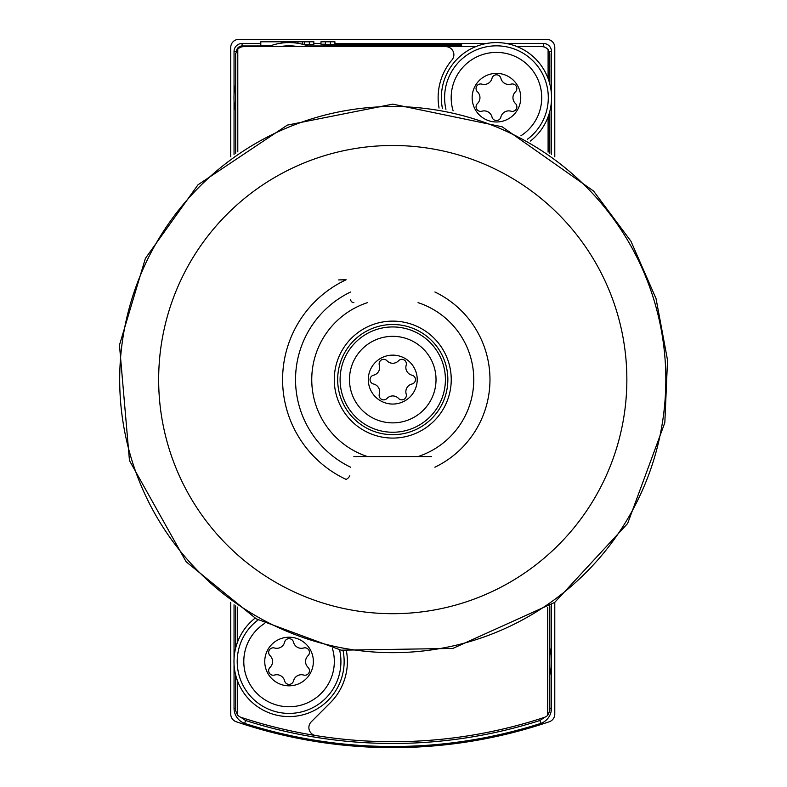 <?xml version="1.0" encoding="UTF-8"?>
<svg xmlns="http://www.w3.org/2000/svg" width="787" height="787" viewBox="0 0 787 787"><rect width="100%" height="100%" fill="white"/><g stroke="black" fill="none" stroke-linecap="round" stroke-linejoin="round"><path stroke-width="1.18" d="M517.079 731.487L516.174 731.723M298.234 738.373L277.054 733.681M269.331 731.713L259.09 728.91M230.739 602.37L230.739 714.084A8.096 8.096 0 0 0 236.228 721.758A486.071 486.071 0 0 0 549.287 721.758A8.096 8.096 0 0 0 554.786 714.084L554.786 602.37M554.786 156.829L554.786 47.446A8.096 8.096 0 0 0 546.68 39.35L238.835 39.35A8.096 8.096 0 0 0 230.739 47.446L230.739 156.829M323.9 45.843L461.615 45.843L461.615 44.643L323.9 44.643L323.9 45.843L323.9 44.643M281.687 43.088L281.687 41.78L260.792 41.78L260.792 45.735L270.462 45.823M260.792 43.472L242.081 43.472L242.081 45.971L270.059 45.971M308.071 45.971L329.763 45.971L329.31 46.502A8.096 8.096 0 0 0 329.202 46.64M313.856 43.472L320.978 43.472M334.918 43.472L486.641 43.472M506.267 43.472L543.443 43.472L543.443 46.502L546.68 48.263M325.513 44.22L320.978 44.22L320.978 41.78L334.918 41.78L334.918 44.426L330.383 44.485L325.513 44.485L325.513 41.78M304.451 44.22L302.513 44.22M309.321 44.485L309.321 41.78L313.856 41.78L313.856 44.426L309.321 44.485L304.451 44.485L304.451 41.78L281.687 41.78M235.667 708.221L234.044 708.221L234.044 664.307M234.044 658.729L234.044 604.741M234.044 154.459L234.044 100.47M234.044 94.893L234.044 51.499L236.277 51.499M543.443 43.472A8.027 8.027 0 0 1 551.471 51.499L551.471 94.893M551.471 100.47L551.471 154.459M551.471 604.741L551.471 658.729M551.471 664.307L551.471 708.231A16.143 16.143 0 0 1 540.915 723.371L539.921 720.508A482.962 482.962 0 0 1 245.603 720.508L244.609 723.381A486.002 486.002 0 0 0 540.915 723.371M242.081 45.971A5.529 5.529 0 0 0 236.582 50.86M242.081 43.472A8.027 8.027 0 0 0 234.044 51.499M234.044 708.221A16.163 16.163 0 0 0 244.609 723.381M240.684 717.213L245.603 720.508M544.84 717.213L539.921 720.508M473.774 379.6A81.012 81.012 0 0 1 418.054 456.558A81.012 81.012 0 0 0 418.054 302.641A81.012 81.012 0 0 1 473.774 379.6M367.46 456.558A81.012 81.012 0 0 1 367.46 302.641A81.012 81.012 0 0 0 367.46 456.558M288.573 42.596L288.573 41.78M302.513 44.259L302.513 41.78M297.988 43.315L297.988 41.78M293.108 42.734L293.108 41.78M461.615 44.643L461.615 45.843M330.383 44.485L330.383 41.78M309.321 41.78L304.451 41.78M549.847 647.976A55.09 55.09 0 0 1 549.847 675.059M235.667 111.223A55.09 55.09 0 0 1 235.667 84.13M268.328 46.64A55.09 55.09 0 0 1 309.793 46.64M338.666 279.916L346.132 279.779A110.18 110.18 0 0 0 346.132 479.421A8.096 8.096 0 0 0 349.792 475.751M475.722 46.64L445.767 46.64A8.096 8.096 0 0 1 451.945 59.979A58.327 58.327 0 0 0 439.057 108.055M445.767 46.64L243.695 46.64A8.096 8.096 0 0 0 237.792 49.197L237.792 151.861M549.847 84.13L549.847 53.673L548.096 49.62A8.096 8.096 0 0 0 541.82 46.64L517.187 46.64M235.667 675.059L235.667 710.759L237.418 714.812A8.096 8.096 0 0 0 241.166 717.39A484.448 484.448 0 0 0 315.685 735.55A8.096 8.096 0 0 1 311.249 721.827L330.304 702.761A58.327 58.327 0 0 0 346.457 651.144M315.685 735.55A484.448 484.448 0 0 0 544.358 717.39A8.096 8.096 0 0 0 547.732 715.235L547.732 607.328M549.847 111.223L549.847 153.327M549.847 605.872L549.847 710.759L547.732 715.235M235.667 647.976L235.667 605.872M235.667 153.327L235.667 53.673L237.792 49.197M431.64 456.558L353.875 456.558M350.628 299.394A3.237 3.237 0 0 0 353.875 302.641M548.096 49.62L548.096 78.503M548.096 116.85L548.096 152.117M237.418 714.812L237.418 680.696M237.418 642.349L237.418 607.082M392.762 355.134A24.466 24.466 0 0 1 413.942 391.828A24.466 24.466 0 0 1 371.572 391.828A24.466 24.466 0 0 1 392.762 355.134M398.537 398.429A7.939 7.939 0 0 0 386.988 398.429A4.535 4.535 0 0 1 379.334 394.012A7.939 7.939 0 0 0 373.569 384.017A4.535 4.535 0 0 1 373.569 375.183A7.939 7.939 0 0 0 379.334 365.188A4.535 4.535 0 0 1 386.988 360.771A7.939 7.939 0 0 0 398.537 360.771A4.535 4.535 0 0 1 406.181 365.188A7.939 7.939 0 0 0 411.955 375.183A4.535 4.535 0 0 1 411.955 384.017A7.939 7.939 0 0 0 406.181 394.012A4.535 4.535 0 0 1 398.537 398.429M392.762 336.334A43.255 43.255 0 0 1 430.223 401.232A43.255 43.255 0 0 1 355.291 401.232A43.255 43.255 0 0 1 392.762 336.334M392.762 326.939A52.66 52.66 0 0 1 438.359 405.925A52.66 52.66 0 0 1 347.156 405.925A52.66 52.66 0 0 1 392.762 326.939M392.762 324.51A55.09 55.09 0 0 1 440.464 407.145A55.09 55.09 0 0 1 345.05 407.145A55.09 55.09 0 0 1 392.762 324.51A55.09 55.09 0 0 1 440.464 407.145A55.09 55.09 0 0 1 345.05 407.145A55.09 55.09 0 0 1 392.762 324.51A55.09 55.09 0 0 1 440.464 407.145A55.09 55.09 0 0 1 345.05 407.145A55.09 55.09 0 0 1 392.762 324.51M289.065 637.214A24.299 24.299 0 0 1 310.108 673.672A24.299 24.299 0 0 1 268.013 673.672A24.299 24.299 0 0 1 289.065 637.214M274.506 647.996A8.096 8.096 0 0 0 284.628 642.153A4.565 4.565 0 0 1 293.502 642.153A8.096 8.096 0 0 0 303.625 647.996A4.565 4.565 0 0 1 308.051 655.679A8.096 8.096 0 0 0 308.051 667.366A4.565 4.565 0 0 1 303.625 675.049A8.096 8.096 0 0 0 293.502 680.893A4.565 4.565 0 0 1 284.628 680.893A8.096 8.096 0 0 0 274.506 675.049A4.565 4.565 0 0 1 270.069 667.366A8.096 8.096 0 0 0 270.069 655.679A4.565 4.565 0 0 1 274.506 647.996M332.38 648.36A45.272 45.272 0 0 1 248.889 682.378A45.272 45.272 0 0 1 264.599 623.432M343.043 650.534A55.09 55.09 0 0 1 240.999 688.428A55.09 55.09 0 0 1 255.067 618.179M496.449 73.378A24.299 24.299 0 0 1 517.502 109.826A24.299 24.299 0 0 1 475.407 109.826A24.299 24.299 0 0 1 496.449 73.378M481.9 84.15A8.096 8.096 0 0 0 492.013 78.306A4.565 4.565 0 0 1 500.886 78.306A8.096 8.096 0 0 0 511.009 84.15A4.565 4.565 0 0 1 515.446 91.833A8.096 8.096 0 0 0 515.446 103.52A4.565 4.565 0 0 1 511.009 111.203A8.096 8.096 0 0 0 500.886 117.047A4.565 4.565 0 0 1 492.013 117.047A8.096 8.096 0 0 0 481.9 111.203A4.565 4.565 0 0 1 477.463 103.52A8.096 8.096 0 0 0 477.463 91.833A4.565 4.565 0 0 1 481.9 84.15M453.135 110.839A45.272 45.272 0 0 1 496.449 52.404A45.272 45.272 0 0 1 520.915 135.767M442.471 108.665A55.09 55.09 0 0 1 496.449 42.587A55.09 55.09 0 0 1 530.448 141.021M329.31 46.502L476.056 46.502M516.843 46.502L543.443 46.502M549.847 708.231L551.471 708.231M551.471 51.499L549.247 51.499M434.886 291.987A97.214 97.214 0 0 1 434.886 467.212M350.628 467.212A97.214 97.214 0 0 1 350.628 291.987M279.936 46.64A51.844 51.844 0 0 1 298.194 46.64M392.762 321.116A58.484 58.484 0 0 1 443.406 408.837A58.484 58.484 0 0 1 342.109 408.837A58.484 58.484 0 0 1 392.762 321.116M392.762 145.497A234.103 234.103 0 0 1 595.493 496.646A234.103 234.103 0 0 1 190.021 496.646A234.103 234.103 0 0 1 392.762 145.497M392.762 106.53A273.069 273.069 0 0 1 629.246 516.134A273.069 273.069 0 0 1 156.279 516.134A273.069 273.069 0 0 1 392.762 106.53M339.591 649.875A51.844 51.844 0 0 1 243.606 686.461A51.844 51.844 0 0 1 258.126 619.91M445.934 109.324A51.844 51.844 0 0 1 496.449 45.833A51.844 51.844 0 0 1 527.388 139.279M392.762 104.14L502.155 126.796L593.555 191.034L630.948 241.245L656.043 298.598L667.533 360.141L664.828 422.688L627.623 523.522L554.668 602.448L452.85 648.429L341.145 650.18L256.277 618.867L186.135 561.761L129.471 460.592L119.467 345.07L145.388 258.411L197.98 184.817L287.344 125.103L392.762 104.14"/></g></svg>
